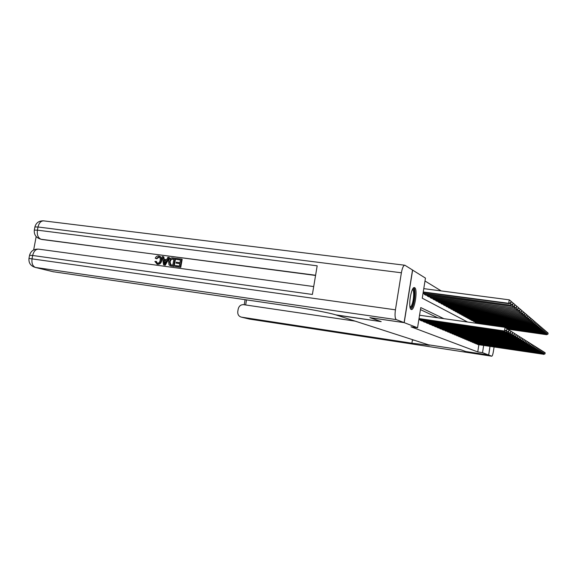 <?xml version="1.0" encoding="UTF-8"?>
<svg xmlns="http://www.w3.org/2000/svg" width="577" height="577" viewBox="0 0 577 577"><rect width="100%" height="100%" fill="white"/><g stroke="black" fill="none" stroke-linecap="round" stroke-linejoin="round"><path stroke-width="0.87" d="M411.192 309.46C407.723 308.522 411.177 285.947 414.524 287.642L414.668 287.707C418.029 289.034 414.625 311.017 411.286 309.488L411.192 309.46M412.519 270.05L425.458 278.1L422.256 298.194L467.594 322.031M441.232 290.931L424.997 280.999M477.107 344L478.088 344.606M475.398 343.272L476.4 343.892M473.659 342.536L474.676 343.164M471.878 341.779L472.916 342.421M470.06 341.007L471.128 341.663M468.207 340.214L469.289 340.892M466.31 339.413L467.42 340.098M464.37 338.584L465.502 339.29M462.386 337.74L463.547 338.461M460.359 336.881L461.55 337.617M458.289 336.002L459.501 336.752M456.169 335.1L457.41 335.872M453.998 334.177L455.267 334.963M451.777 333.232L453.082 334.04M449.505 332.265L450.839 333.095M447.175 331.27L448.538 332.121M444.788 330.253L446.187 331.126M442.343 329.215L442.278 329.604L443.778 330.109M439.833 328.147L439.775 328.544L441.304 329.063M437.265 327.051L437.2 327.462L438.772 327.996M434.625 325.933L434.56 326.351L436.176 326.892M431.921 324.779L431.856 325.204L433.507 325.767M429.144 323.596L429.079 324.036L430.774 324.613M426.295 322.377L426.223 322.832L427.968 323.423M423.367 321.129L423.294 321.598L425.083 322.204M420.359 319.853L420.28 320.329L422.119 320.956M424.506 293.736L424.398 294.443L426.208 295.208M427.456 295.374L427.348 296.059L429.115 296.809M430.327 296.967L430.218 297.631L431.935 298.359M433.118 298.518L433.017 299.167L434.69 299.874M435.837 300.033L435.736 300.66L437.366 301.353M438.484 301.504L438.39 302.117L439.977 302.788M441.066 302.932L440.972 303.531L442.523 304.187M443.583 304.331L443.497 304.916L445.004 305.55M446.043 305.695L445.956 306.264L447.427 306.885M448.437 307.022L448.351 307.577L449.786 308.183M450.774 308.32L450.695 308.861L452.094 309.452M453.06 309.589L452.974 310.109L454.344 310.693M455.289 310.823L455.203 311.335L456.544 311.905M457.46 312.027L457.388 312.525L458.693 313.08M459.588 313.21L459.516 313.693L460.792 314.234M461.665 314.357L461.593 314.833L462.841 315.367M463.699 315.482L463.627 315.951L464.846 316.47M465.682 316.585L465.61 317.04L466.807 317.545M467.622 317.66L467.558 318.107L468.726 318.598M469.527 318.713L469.454 319.146L470.601 319.629M471.387 319.745L471.315 320.17L472.433 320.639M473.205 320.747L474.229 321.627M474.986 321.735L475.989 322.601M476.732 322.702L477.193 323.394M443.857 318.67L420.763 307.584L417.553 327.765L410.983 326.806L477.749 351.934L478.867 344.721M437.921 317.833L420.438 309.611M489.974 346.388L488.654 355.006L465.74 351.501L460.691 349.72L428.444 344.801L336.463 315.092M336.463 315.1L381.188 321.634L369.987 317.653M369.987 317.682L404.21 322.651L412.634 270.065M488.654 355.006L482.538 352.662L483.649 345.435M477.749 351.934L482.538 352.662M417.553 327.765L404.21 322.651M419.017 318.562L505.026 331.083L418.981 318.778M419.544 315.23L505.048 327.332L507.046 328.84L506.837 330.217L507.046 328.84M506.642 330.094L504.522 330.78L505.048 327.332L506.851 328.717M505.026 331.083L506.837 330.217M423.201 292.279L509.21 303.675L508.726 303.278L509.246 299.845L423.778 288.644M510.833 302.608L511.042 301.237L510.833 302.608L508.726 303.278L423.251 291.962M511.027 302.766L509.21 303.675M509.246 299.845L511.042 301.237M412.735 289.005C415.664 287.346 414.719 303.372 411.689 307.108L410.168 307.736M410.023 307.101L411.026 306.373C413.565 303.257 414.704 289.892 412.44 289.582L412.44 289.582M410.838 309.185L411.668 308.392C414.596 304.757 416.168 289.517 413.774 287.786M159.137 257.09L156.749 258.799L155.263 258.236C155.956 256.606 157.067 255.856 158.596 255.972L159 256.044C160.839 256.729 161.546 258.229 161.113 260.537L161.654 260.71C161.171 263.141 159.851 264.338 157.709 264.288L156.98 264.1M159.569 256.231C161.387 256.924 162.087 258.424 161.654 260.71M161.113 260.537C160.622 262.975 159.31 264.165 157.16 264.122L154.874 261.446L156.454 261.511L157.341 263.206M168.953 257.443L169.487 257.623L165.26 265.211L163.601 264.886L162.224 256.556L163.277 256.693L163.644 259.246L166.652 259.65L167.893 257.306L168.953 257.443L164.719 265.038L163.601 264.886M163.277 256.693L163.818 256.873L164.171 259.318M176.079 263.112L176.245 262.189L179.995 262.686L180.486 259.91L176.281 259.354L176.439 258.431L181.661 259.123L182.181 259.297L180.76 267.31L175.206 266.459L175.365 265.535L179.389 266.084L179.829 263.61L176.079 263.112L179.815 263.711M180.471 260.018L176.281 259.354M315.561 275.46L40.945 239.239M36.178 236.556L33.661 249.942M175.076 258.251L173.655 266.249L170.583 265.809L169.061 264.93L168.534 261.518C168.982 258.965 170.316 257.768 172.53 257.912L175.603 258.431L174.182 266.415L170.525 265.802M404.102 322.615L412.526 270L404.895 265.247C403.496 265.247 402.328 267.764 401.39 272.777L395.425 309.82C394.704 315.287 395 318.562 396.32 319.629L404.102 322.615L369.864 317.638L381.152 321.627L335.684 314.847C330.383 313.051 309.308 308.998 292.445 306.575L53.077 271.709M396.32 319.629L35.55 267.468C32.658 266.293 31.497 263.357 32.06 258.662L32.651 255.488L312.388 294.458L317.177 265.817L37.418 230.158L38.017 226.999C39.092 222.729 41.068 220.695 43.939 220.897L404.636 265.211M181.661 259.123L180.233 267.144L180.76 267.31M180.233 267.144L175.206 266.459M173.908 259.044L170.669 259.188L169.53 261.662L170.229 264.677L172.811 265.189L173.908 259.044M173.655 266.249L174.182 266.415M173.886 259.145L171.203 259.361L170.064 261.835L170.9 264.915M172.444 258.849L172.977 259.023M170.669 259.188L171.203 259.361M169.53 261.662L170.064 261.835M170.229 264.677L170.763 264.843M165.072 262.636L166.183 260.53L163.774 260.205L164.322 264.042L165.072 262.636M164.719 265.038L165.26 265.211M166.133 260.624L164.315 260.378L164.719 263.206M163.774 260.205L164.315 260.378M155.905 261.338L157.37 263.213C158.927 263.177 159.843 262.239 160.125 260.407C160.521 258.684 160.06 257.53 158.725 256.938L159.072 257.075M158.524 256.902L156.208 258.626M157.16 264.122L157.709 264.288M488.697 355.028L465.79 351.523L460.706 349.727L428.466 344.808L429.36 345.262L411.906 343.207L241.482 317.148L249.545 319.095L491.763 356.197L488.697 355.028L490.024 346.388M491.763 356.197L491.777 356.204C492.347 356.038 492.902 354.35 493.45 351.141L494.085 347.001M355.1 321.115L243.631 304.67C240.811 304.562 239.001 306.005 238.207 308.991L237.782 311.45C237.529 314.451 238.719 316.347 241.345 317.126L241.482 317.148M414.452 340.279L412.425 339.976L411.906 343.207M418.88 319.42L506.988 332.265L418.844 319.636M506.649 328.529L508.986 330.066L508.589 331.299L508.986 330.066M508.589 331.299L506.505 331.97L506.765 330.246M506.988 328.796L508.799 329.943M506.988 332.265L508.784 331.414M420.813 320.552L508.431 333.138L421.571 320.877M508.575 329.734L510.876 331.248L510.486 332.467L510.876 331.248M510.486 332.467L508.431 333.138L508.683 331.465M508.907 330.001L510.688 331.133M508.9 333.419L510.667 332.583M423.814 321.822L510.299 334.263L424.549 322.132M510.45 330.917L512.708 332.402L512.326 333.607L512.708 332.402M512.326 333.607L510.299 334.263L510.544 332.64M510.775 331.169L512.527 332.287M510.76 334.545L512.506 333.722M426.728 323.048L512.116 335.36L427.442 323.351M512.275 332.056L514.489 333.52L514.114 334.71L514.489 333.52M514.114 334.71L512.116 335.36L512.362 333.787M512.585 332.302L514.316 333.412M512.564 335.634L514.295 334.826M422.999 293.534L511.114 305.255L423.049 293.224M512.903 304.36L512.924 302.853L512.903 304.36L511.114 305.255M512.722 304.202L510.638 304.865L510.955 302.802M511.215 301.526L512.924 302.853M425.66 295.135L512.506 306.409L424.917 294.732M514.734 305.911L514.756 304.425L514.734 305.911L512.96 306.784M514.554 305.76L512.506 306.409L512.809 304.411M513.09 303.134L514.756 304.425M428.574 296.737L514.316 307.909L427.853 296.34M516.509 307.411L516.53 305.954L516.509 307.411L514.756 308.277M516.336 307.267L514.316 307.909L514.612 305.969M514.915 304.699L516.53 305.954M431.416 298.287L516.076 309.366L430.716 297.905M518.24 308.875L518.261 307.433L518.24 308.875L516.509 309.726M518.067 308.731L516.076 309.366L516.365 307.483M516.689 306.221L518.261 307.433M429.569 324.245L513.891 336.427L430.269 324.541M514.049 333.174L516.227 334.617L515.86 335.792L516.227 334.617M515.86 335.792L513.891 336.427L514.121 334.905M514.345 333.412L516.054 334.509M514.323 336.694L516.033 335.893M434.178 299.809L517.785 310.787L433.493 299.434M519.92 310.303L519.942 308.883L519.92 310.303L518.211 311.133M519.754 310.159L517.785 310.787L518.067 308.962M518.413 307.7L519.942 308.883M432.332 325.406L515.614 337.473L433.017 325.695M515.773 334.256L517.915 335.677L517.555 336.838L517.915 335.677M517.555 336.838L515.614 337.473L515.838 335.987M516.062 334.487L517.742 335.569M516.033 337.725L517.72 336.939M436.876 301.281L519.451 312.171L436.205 300.92M521.55 311.688L521.579 310.289L521.55 311.688L519.863 312.51M521.392 311.551L519.451 312.171L519.726 310.397M520.093 309.135L521.579 310.289M435.029 326.546L517.288 338.483L435.693 326.827M517.454 335.309L519.552 336.708L519.206 337.855L519.552 336.708M519.206 337.855L517.288 338.483L517.504 337.04M517.735 335.533L519.394 336.607M517.699 338.728L519.365 337.956M439.494 302.723L521.074 313.513L438.845 302.362M523.144 313.037L523.173 311.659L523.144 313.037L521.478 313.845M522.986 312.9L521.074 313.513L521.341 311.789M521.731 310.534L523.173 311.659M437.654 327.649L518.918 339.464L438.304 327.924M519.084 336.341L521.154 337.718L520.807 338.85L521.154 337.718M520.807 338.85L518.918 339.464L519.134 338.064M519.365 336.557L520.995 337.617M519.322 339.709L520.966 338.951M442.054 304.122L522.661 314.826L441.419 303.776M524.695 314.35L524.731 312.986L524.695 314.35L523.043 315.143M524.543 314.22L522.661 314.826L522.913 313.145M523.317 311.897L524.731 312.986M440.215 328.731L520.512 340.43L440.85 328.998M520.678 337.336L522.712 338.699L522.373 339.817L522.712 338.699M522.373 339.817L520.512 340.43L520.721 339.067M520.944 337.552L522.56 338.598M520.901 340.661L522.531 339.911M444.55 305.493L524.197 316.095L443.929 305.154M526.21 315.626L526.238 314.285L526.21 315.626L524.58 316.412M526.058 315.504L524.197 316.095L524.443 314.472M524.868 313.224L526.238 314.285M442.71 329.784L522.062 341.36L443.331 330.044M522.228 338.317L524.233 339.651L523.902 340.762L524.233 339.651M523.902 340.762L522.062 341.36L522.264 340.033M522.495 338.519L524.082 339.557M522.445 341.591L524.053 340.856M446.98 306.827L525.697 317.343L446.374 306.495M527.681 316.874L527.717 315.554L527.681 316.874L526.065 317.646M527.537 316.751L525.697 317.343L525.936 315.756M526.375 314.515L527.717 315.554M445.148 330.809L523.57 342.276L445.747 331.061M523.743 339.262L525.712 340.581L525.387 341.678L525.712 340.581M525.387 341.678L523.57 342.276L523.772 340.985M523.995 339.464L525.568 340.495M523.945 342.5L525.539 341.772M449.353 308.125L527.162 318.554L448.762 307.801M529.116 318.093L529.152 316.787L529.116 318.093L527.522 318.85M528.972 317.97L527.162 318.554L527.392 317.011M527.847 315.778L529.152 316.787M447.528 331.811L525.048 343.164L448.113 332.056M525.214 340.192L527.162 341.49L526.837 342.579L527.162 341.49M526.837 342.579L525.048 343.164L525.236 341.909M525.467 340.387L527.017 341.404M525.409 343.38L526.981 342.666M451.668 309.395L528.59 319.737L451.099 309.077M530.515 319.276L530.552 317.992L530.515 319.276L528.936 320.026M530.378 319.16L528.59 319.737L528.813 318.237M529.275 317.004L530.552 317.992M449.851 332.792L526.484 344.029L450.421 333.03M526.657 341.094L528.568 342.377L528.251 343.452L528.568 342.377M528.251 343.452L526.484 344.029L526.671 342.81M526.895 341.288L528.431 342.291M526.837 344.245L528.395 343.539M453.933 310.635L529.982 320.891L453.371 310.325M531.879 320.437L531.922 319.168L531.879 320.437L530.321 321.173M531.742 320.322L529.982 320.891L530.198 319.427M530.674 318.201L531.922 319.168M452.116 333.744L527.883 344.88L452.671 333.982M528.056 341.973L529.946 343.243L529.636 344.303L529.946 343.243M529.636 344.303L527.883 344.88L528.063 343.683M528.294 342.161L529.809 343.156M528.229 345.082L529.773 344.39M456.14 311.847L531.338 322.016L455.592 311.544M533.213 321.562L533.256 320.307L533.213 321.562L531.669 322.291M533.083 321.454L531.338 322.016L531.554 320.588M532.037 319.369L533.256 320.307M454.33 334.674L529.253 345.702L454.871 334.905M529.426 342.839L531.287 344.087L530.984 345.133L531.287 344.087M530.984 345.133L529.253 345.702L529.434 344.541M529.657 343.019L531.15 344.007M529.592 345.904L531.114 345.219M458.297 313.03L532.665 323.113L457.763 312.734M534.511 322.666L534.554 321.432L534.511 322.666L532.989 323.38M534.381 322.557L532.665 323.113L532.874 321.721M533.372 320.516L534.554 321.432M456.494 335.59L530.595 346.51L457.027 335.814M530.768 343.676L532.593 344.916L532.297 345.948L532.593 344.916M532.297 345.948L530.595 346.51L530.761 345.378M530.991 343.856L532.463 344.83M530.919 346.705L532.427 346.027M460.403 314.184L533.956 324.187L459.883 313.895M535.781 323.74L535.824 322.521L535.781 323.74L534.273 324.447M535.658 323.632L533.956 324.187L534.158 322.832M534.67 321.627L535.824 322.521M458.607 336.478L531.9 347.296L459.126 336.701M532.073 344.498L533.876 345.717L533.581 346.741L533.876 345.717M533.581 346.741L531.9 347.296L532.066 346.193M532.29 344.671L533.747 345.637M532.218 347.491L533.711 346.82M462.458 315.309L535.218 325.233L461.953 315.035M537.021 324.793L537.064 323.589L537.021 324.793L535.528 325.493M536.898 324.685L535.218 325.233L535.42 323.913M535.939 322.716L537.064 323.589M460.67 337.35L533.17 348.068L461.182 337.567M533.35 345.298L535.124 346.503L534.836 347.52L535.124 346.503M534.836 347.52L533.17 348.068L533.336 346.986M533.559 345.472L535.002 346.424M533.487 348.256L534.958 347.592M464.478 316.412L536.451 326.257L463.973 316.146M538.233 325.817L538.276 324.627L538.233 325.817L536.761 326.51M538.117 325.716L536.451 326.257L536.646 324.966M537.18 323.776L538.276 324.627M462.689 338.201L534.417 348.818L463.187 338.41M534.591 346.085L536.343 347.275L536.062 348.277L536.343 347.275M536.062 348.277L534.417 348.818L534.576 347.765M534.807 346.25L536.228 347.195M534.728 349.006L536.184 348.349M466.447 317.494L537.663 327.253L465.956 317.227M539.423 326.82L539.466 325.644L539.423 326.82L537.959 327.498M539.3 326.719L537.663 327.253L537.851 325.998M538.384 324.815L539.466 325.644M464.665 339.031L535.636 349.554L465.149 339.24M535.809 346.849L537.54 348.025L537.259 349.02L537.54 348.025M537.259 349.02L535.636 349.554L535.788 348.53M536.019 347.015L537.425 347.953M535.932 349.734L537.382 349.092M468.373 318.554L538.839 328.234L467.889 318.288M540.577 327.801L540.62 326.64L540.577 327.801L539.127 328.472M540.461 327.707L538.839 328.234L539.026 327.008M539.567 325.825L540.62 326.64M466.598 339.846L536.826 350.268L467.074 340.048M537.007 347.599L538.709 348.76L538.435 349.741L538.709 348.76M538.435 349.741L536.826 350.268L536.978 349.273M537.201 347.758L538.593 348.688M537.122 350.448L538.55 349.813M470.255 319.586L539.993 329.186L469.786 319.326M541.709 328.76L541.753 327.613L541.709 328.76L540.274 329.424M541.594 328.666L539.993 329.186L540.173 327.988M540.728 326.82L541.753 327.613M468.488 340.646L537.988 350.975L468.957 340.841M538.168 348.335L539.848 349.474L539.582 350.448L539.848 349.474M539.582 350.448L537.988 350.975L538.139 349.994M538.363 348.486L539.733 349.402M538.276 351.148L539.69 350.52M472.094 320.596L541.118 330.123L471.64 320.343M542.813 329.698L542.863 328.565L542.813 329.698L541.399 330.354M542.705 329.604L541.118 330.123L541.298 328.948M541.853 327.786L542.863 328.565M470.334 341.425L539.127 351.66L470.796 341.613M539.307 349.049L540.966 350.181L540.699 351.141L540.966 350.181M540.699 351.141L539.127 351.66L539.271 350.708M539.495 349.2L540.858 350.109M539.408 351.833L540.808 351.213M473.905 321.584L542.221 331.032L473.457 321.339M543.902 330.614L543.945 329.496L543.902 330.614L542.495 331.263M543.794 330.527L542.221 331.032L542.394 329.893M542.957 328.731L543.945 329.496M472.152 342.19L540.245 352.331L472.599 342.377M540.418 349.749L542.055 350.866L541.796 351.819L542.055 350.866M541.796 351.819L540.245 352.331L540.382 351.4M540.606 349.893L541.947 350.794M540.519 352.497L541.904 351.883M475.664 322.55L543.303 331.926L475.232 322.312M544.955 331.515L545.005 330.405L544.955 331.515L543.57 332.15M544.854 331.422L543.303 331.926L543.469 330.809M544.039 329.662L545.005 330.405M473.919 342.933L541.334 352.994L474.359 343.12M541.514 350.434L543.13 351.537L542.87 352.482L543.13 351.537M542.87 352.482L541.334 352.994L541.471 352.078M541.695 350.578L543.022 351.472M541.601 353.153L542.979 352.547M505.214 327.44L544.356 332.806L476.97 323.264M545.993 332.388L546.044 331.299L545.993 332.388L544.616 333.023M545.892 332.302L544.356 332.806L544.522 331.71M545.099 330.563L546.044 331.299M475.657 343.668L542.402 353.636L476.09 343.849M542.575 351.104L544.176 352.194L543.923 353.131L544.176 352.194M543.923 353.131L542.402 353.636L542.531 352.742M542.755 351.249L544.068 352.129M542.661 353.795L544.024 353.196M506.368 328.299L545.388 333.657L506.101 328.089M547.01 333.246L547.061 332.164L547.01 333.246L545.647 333.874M546.909 333.167L545.388 333.657L545.553 332.59M546.138 331.45L547.061 332.164M477.359 344.382L543.447 354.264L477.778 344.563M543.621 351.761L545.2 352.843L544.948 353.766L545.2 352.843M544.948 353.766L543.447 354.264L543.577 353.391M543.801 351.898L545.099 352.778M543.7 354.422L545.049 353.831M507.897 329.2L546.65 334.703L507.645 328.991M548.006 334.09L548.049 333.023L548.006 334.09L546.65 334.703M547.905 334.011L546.405 334.501L546.556 333.456M547.147 332.323L548.049 333.023M401.39 272.777L38.017 226.999L34.901 226.956L34.31 230.072M53.841 271.882L35.37 267.44C30.718 266.04 28.583 263.047 28.965 258.446L395.425 309.82M315.597 275.251L42.071 239.513M29.564 255.286L32.651 255.488C33.776 251.089 35.817 248.983 38.782 249.163C33.942 248.824 30.869 250.865 29.564 255.286L28.973 258.424M40.866 239.166C38.01 237.854 36.856 234.853 37.418 230.158L34.31 230.1C33.913 234.579 35.954 237.58 40.44 239.087L40.866 239.166M171.225 265.925L171.758 266.091M164.092 262.391L164.633 262.564M246.523 299.896L245.651 304.966M249.69 319.117L248.99 318.966M313.708 286.567L38.782 249.163M35.37 267.44L53.661 271.854M40.44 239.087L41.645 239.441M43.398 220.832C38.89 220.782 36.062 222.823 34.901 226.956M171.117 265.983L170.583 265.809M159.266 257.111L158.725 256.938M157.449 264.244L156.901 264.071M241.345 317.126L249.574 319.103L491.777 356.204M245.088 299.687L244.222 304.757"/></g></svg>

